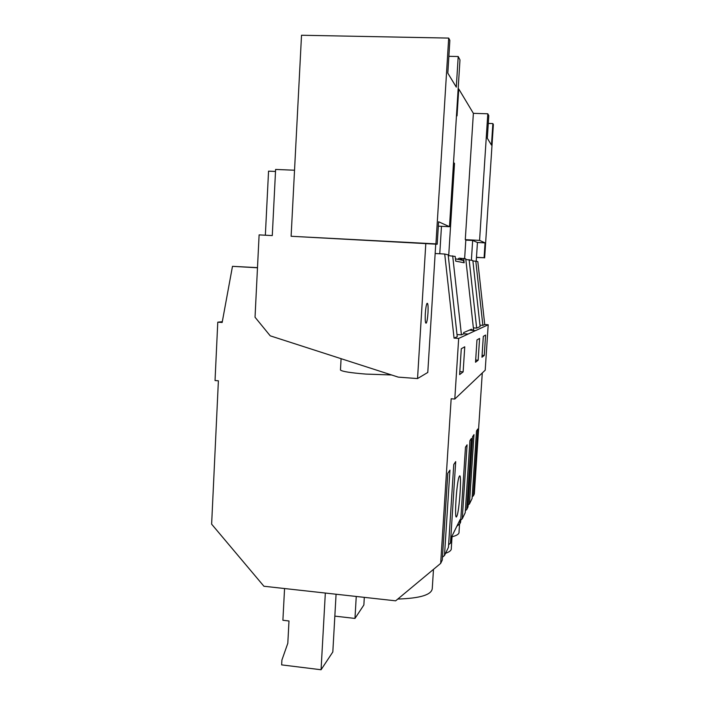 <?xml version="1.0" encoding="UTF-8"?>
<svg xmlns="http://www.w3.org/2000/svg" width="705" height="705" viewBox="0 0 705 705"><rect width="100%" height="100%" fill="white"/><g stroke="black" fill="none" stroke-linecap="round" stroke-linejoin="round"><path stroke-width="1.06" d="M442.458 557.206L444.485 555.514L449.949 470.12L447.816 473.275L442.273 560.078L440.678 563.383L395.655 600.827L263.926 586.252L211.632 524.159L218.391 380.788L215.034 380.533L217.774 322.185L222.163 322.476L232.483 266.331L257.484 267.785M222.304 321.7L217.774 322.185M448.609 544.718L450.46 543.176L451.288 541.458L451.579 536.954L460.162 519.497L456.849 526.238L459.889 523.692L460.162 519.497M471.751 330.284L473.54 329.491L465.758 258.867L459.29 258.153L463.317 260.471L464.154 262.771L455.721 261.15L455.201 256.444L448.257 255.624M484.732 324.529L477.831 261.643L475.813 261.185L482.863 325.366L484.732 324.529L488.204 324.758L485.207 370.187L454.796 399.039L451.165 398.766L440.678 563.383M457.007 334.558L461.431 334.849L463.758 333.817L463.626 332.61L471.478 329.217L471.592 330.275L469.38 330.125M450.46 543.176L455.703 461.616L453.764 464.489L448.442 547.336L444.485 555.514M433.487 569.367L432.288 588.243C431.962 594.712 420.462 598.316 397.787 599.047M463.758 333.817L468.023 334.108L458.673 338.435L454.796 399.039M464.754 346.798L463.141 371.87L459.625 374.611L461.282 348.755L464.754 346.798M463.141 371.87L459.819 371.632M458.673 338.435L454.055 338.118L457.245 336.708L448.168 254.822L444.714 254.029L435.152 253.518M461.431 334.849L452.68 255.862M454.055 338.118L444.714 254.029M448.873 56.312L458.215 56.523L456.294 87.129L447.825 73.161L449.861 40.361L448.688 38.088L435.937 243.877L437.206 244.238L438.607 221.758L449.49 226.71L459.977 59.925L458.215 56.523M456.505 115.109L457.034 115.858L458.752 88.971L458.153 88.953M458.752 88.971L473.372 113.338L465.282 239.656L465.829 239.876L464.63 258.612M488.292 123.428L492.865 123.578L491.464 145.08L487.322 138.268L488.794 115.699L487.807 113.787L473.372 113.338M473.363 327.887L476.668 328.107L480.114 326.582L472.852 260.498L465.82 259.466M475.813 261.185L472.905 261.026M251.068 267.31L232.483 266.331M257.492 267.636L251.068 267.301M437.206 244.238L291.112 236.272L301.52 35.25L448.688 38.088M438.334 226.155L449.49 226.71M435.937 243.877L291.112 236.272M482.282 372.963L474.324 493.888L473.408 495.791L477.796 429.001L476.51 430.905L472.059 498.558L469.451 503.952L473.998 434.615L472.606 436.668L468.005 506.939L466.745 509.53L471.389 438.448L469.927 440.616L465.229 512.676L462.26 518.809L467.071 444.837L465.476 447.181L460.603 522.22L459.889 523.692M468.129 505.062L469.451 503.952M459.554 523.982L459.034 531.958C459.334 533.905 457.007 535.509 452.037 536.778M456.778 516.351L456.84 516.21C459.484 511.16 462.022 471.16 459.369 476.272L459.237 476.518C456.558 481.356 454.011 522.775 456.778 516.351M472.174 496.822L473.408 495.791M465.353 510.702L466.745 509.53M452.09 535.915L451.297 548.261C451.605 550.2 449.702 551.874 445.569 553.284M488.204 324.758L475.567 330.61L471.592 330.275M482.863 325.366L479.964 325.172M468.023 334.108L475.575 330.539M484.264 355.443L485.604 335.051L483.322 336.338L481.956 357.241L484.264 355.443L482.079 355.294M478.157 360.193L479.585 338.444L476.985 339.907L475.531 362.238L478.157 360.193L475.672 360.017M476.668 328.107L469.133 259.643M439.77 253.765L441.48 226.305M453.535 162.467L454.505 163.437L453.474 163.393M448.706 255.651L454.505 163.437M465.82 240.114L472.658 240.467L477.444 242.494L485.066 242.89L479.576 240.387L465.282 239.656M487.807 113.787L479.576 240.387M476.474 257.334L484.088 257.748L485.066 242.89M484.088 257.748L476.474 257.466M492.865 123.578L493.368 124.547L484.643 257.907M461.925 260.171L461.986 259.255M458.329 259.414L458.391 258.471M464.154 262.771L463.67 258.391M459.272 521.312L460.012 520.687M460.744 520.078L462.26 518.809M468.023 334.029L463.749 333.738M476.219 261.273L477.444 242.494M471.389 260.163L472.658 240.467M435.734 244.168L427.785 372.451L417.536 378.567L425.802 243.639M427.979 312.976C428.296 305.926 427.97 302.727 426.992 303.406C426.252 304.93 425.697 308.296 425.326 313.496C425.018 320.59 425.353 323.78 426.322 323.049C427.063 321.489 427.618 318.131 427.979 312.976M294.531 170.222L275.611 169.438L272.28 235.576L259.114 234.888L255.034 317.224L270.226 335.827L398.281 377.131L417.536 378.567M275.514 171.447L268.552 171.156L265.353 235.214M391.575 374.972L365.816 374.082C350.517 372.848 342.066 371.491 340.462 370.028L340.471 369.764M325.331 593.046L321.066 669.75L281.648 664.885L281.903 660.065L287.807 643.277L288.988 620.982L282.89 620.268L284.564 588.534M321.066 669.75L332.822 651.966L336.074 594.236M334.84 616.126L354.976 618.435L356.245 596.465M354.976 618.435L363.868 604.978L364.309 597.355M459.748 520.907L459.678 521.973M455.456 258.814L463.317 260.471M455.959 516.13L456.84 516.21M425.697 323.005L426.322 323.049M341.088 358.686L340.462 370.028"/></g></svg>
